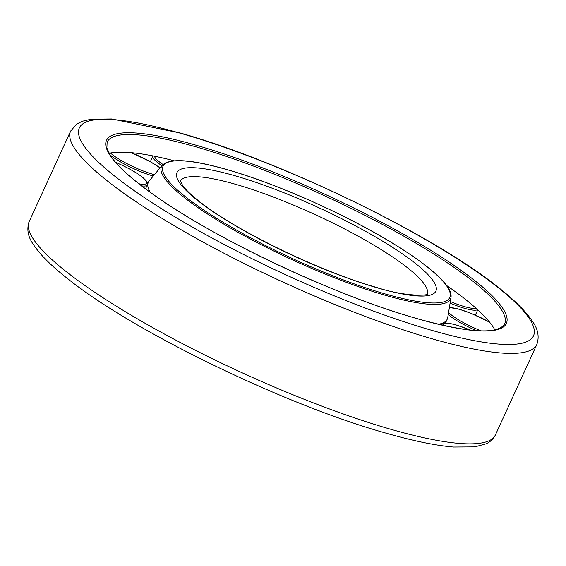<?xml version="1.0" encoding="UTF-8"?>
<svg xmlns="http://www.w3.org/2000/svg" width="566" height="566" viewBox="0 0 566 566"><rect width="100%" height="100%" fill="white"/><g stroke="black" fill="none" stroke-linecap="round" stroke-linejoin="round"><path stroke-width="0.85" d="M109.068 153.301A218.575 41.665 -155.4 0 1 174.208 160.779M446.631 285.505A218.575 41.665 -155.4 0 1 464.53 298.678A218.575 41.665 -155.4 0 1 494.861 329.928M451.031 297.419A158.982 30.302 -155.4 0 1 385.679 295.395A158.982 30.302 -155.4 0 1 184.735 197.888A158.982 30.302 -155.4 0 1 162.315 165.237C169.963 157.921 191.598 159.393 227.221 169.666C278.352 184.113 351.387 217.019 398.372 246.769C419.753 260.219 434.879 271.942 443.758 281.953C449.156 288.002 451.583 293.16 451.031 297.419L447.727 317.583A164.381 31.335 -155.4 0 1 447.246 319.16A164.381 31.335 -155.4 0 1 438.501 324.247M150.188 192.249A164.381 31.335 -155.4 0 1 148.334 182.302A164.381 31.335 -155.4 0 1 149.212 180.915L162.315 165.237M495.392 434.985A256.37 48.867 -155.4 0 1 390.759 429.261A256.37 48.867 -155.4 0 1 66.731 272.027A256.37 48.867 -155.4 0 1 29.191 221.539L70.609 131.086A256.37 48.867 -155.4 0 0 108.141 181.573A256.37 48.867 -155.4 0 0 432.169 338.808A256.37 48.867 -155.4 0 0 536.809 344.531L495.392 434.985C491.769 441.685 487.057 443.291 486.024 443.843L474.711 446.885L453.437 447.027C435.353 445.492 412.741 440.829 385.602 433.025C284.592 404.796 132.911 331.237 67.687 278.698C51.662 266.154 40.342 254.919 33.719 245.007C27.982 237.076 26.475 229.251 29.191 221.539M181.276 133.498A249.733 47.601 -155.4 0 1 496.92 286.665A249.733 47.601 -155.4 0 1 431.561 330.275A249.733 47.601 -155.4 0 1 115.917 177.108A249.733 47.601 -155.4 0 1 181.276 133.498M196.345 146.955A218.575 41.665 -155.4 0 1 472.61 281.012A218.575 41.665 -155.4 0 1 504.61 324.056C497.571 334.761 468.181 332.886 416.435 318.432C336.6 296.025 218.547 240.699 156.046 196.409C132.508 179.903 117.226 166.171 110.2 155.211L106.868 147.981L107.137 142.08A218.575 41.665 -155.4 0 1 196.345 146.955M474.167 280.12A219.905 41.919 -155.4 0 1 416.611 318.524A219.905 41.919 -155.4 0 1 138.67 183.646A219.905 41.919 -155.4 0 1 196.225 145.25A219.905 41.919 -155.4 0 1 474.167 280.12M227.398 169.758A157.702 30.062 -155.4 0 1 426.714 266.48A157.702 30.062 -155.4 0 1 385.439 294.016A157.702 30.062 -155.4 0 1 186.115 197.293A157.702 30.062 -155.4 0 1 227.398 169.758M180.427 181.056A135.727 25.873 -155.4 0 1 235.697 184.339A135.727 25.873 -155.4 0 1 407.244 267.577A135.727 25.873 -155.4 0 1 427.224 294.051M415.012 263.112A142.363 27.133 -155.4 0 1 377.755 287.974A142.363 27.133 -155.4 0 1 197.824 200.661A142.363 27.133 -155.4 0 1 235.081 175.8A142.363 27.133 -155.4 0 1 415.012 263.112M447.734 287.082A31.852 6.07 -155.4 0 1 450.833 288.462M476.013 308.258A31.852 6.07 -155.4 0 1 464.453 306.609A31.852 6.07 -155.4 0 1 450.359 301.522M477.562 309.659A33.175 6.325 -155.4 0 1 464.573 308.321A33.175 6.325 -155.4 0 1 450.097 303.1M449.354 307.628A31.852 6.07 -155.4 0 1 471.025 313.352A31.852 6.07 -155.4 0 1 489.647 322.231M481.093 330.862A31.852 6.07 -155.4 0 1 480.421 330.594A31.852 6.07 -155.4 0 1 448.562 312.453M476.438 330.629A33.175 6.325 -155.4 0 1 448.23 314.512M441.487 324.948A33.175 6.325 -155.4 0 1 441.487 324.941L442.817 323.625L445.159 323.08L450.232 323.526L456.628 325.089L470.289 330.063M115.627 162.392A31.852 6.07 -155.4 0 1 119.051 163.878A31.852 6.07 -155.4 0 1 144.613 179.217A31.852 6.07 -155.4 0 1 138.911 183.766M154.419 174.689A31.852 6.07 -155.4 0 1 123.65 161.883A31.852 6.07 -155.4 0 1 110.448 153.011M131.05 152.657A31.852 6.07 -155.4 0 1 149.771 161.437A31.852 6.07 -155.4 0 1 160.065 167.925M153.273 176.054A33.175 6.325 -155.4 0 1 122.56 163.079A33.175 6.325 -155.4 0 1 109.981 154.858M163.022 164.494A31.852 6.07 -155.4 0 1 161.091 163.157A31.852 6.07 -155.4 0 1 154.525 156.23M161.926 165.704A33.175 6.325 -155.4 0 1 159.612 164.112A33.175 6.325 -155.4 0 1 152.877 156.166L150.337 161.72M147.386 184.679A33.175 6.325 -155.4 0 1 147.309 184.919A33.175 6.325 -155.4 0 1 141.677 185.91M443.199 325.33A31.852 6.07 -155.4 0 1 470.205 330.056M70.609 131.086L76.813 123.996L82.339 121.258L91.296 119.185L111.686 118.973L180.398 133.045C281.408 161.275 433.089 234.833 498.313 287.372C514.338 299.916 525.658 311.151 532.281 321.064C538.018 328.995 539.525 336.812 536.809 344.531M427.337 293.966C429 295.636 405.68 297.016 376.878 287.514C323.052 272.501 241.519 233.51 203.746 204.828C192.992 196.749 185.903 190.19 182.471 185.16L180.412 180.915M447.246 319.16L445.456 323.066M148.334 182.302L147.528 184.056M447.713 287.047L450.727 288.384M477.761 309.835L475.334 315.128M449.383 307.472L459.465 309.298L470.976 313.302L489.604 322.174M145.519 188.825L147.309 184.919C147.337 182.521 148.844 183.08 142.674 177.384C137.036 172.955 129.161 168.449 119.051 163.85L115.591 162.35M160.1 167.89L149.87 161.459L131.149 152.664"/></g></svg>
